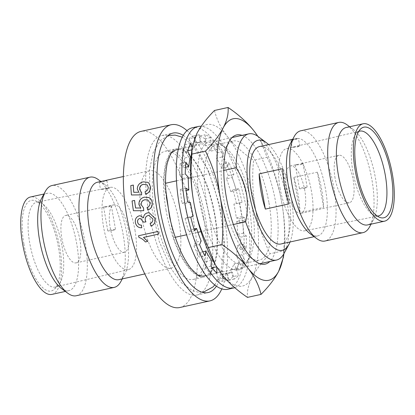 <?xml version="1.0" encoding="UTF-8"?>
<svg xmlns="http://www.w3.org/2000/svg" width="415" height="415" viewBox="0 0 415 415"><rect width="100%" height="100%" fill="white"/><g stroke="black" fill="none" stroke-linecap="round" stroke-linejoin="round"><path stroke-width="0.31" stroke-dasharray="2.08 1.56" d="M113.124 230.325A3.922 0.425 -10 0 1 107.801 230.859A3.922 0.425 -10 0 1 110.203 230.029A3.922 0.425 -10 0 1 115.526 229.495A3.922 0.425 -10 0 1 113.124 230.325M106.064 206.566L103.62 207.126L108.989 206.862L111.334 205.762L106.064 206.566M304.797 188.145A3.922 0.425 -10 0 1 299.474 188.68A3.922 0.425 -10 0 1 301.876 187.85A3.922 0.425 -10 0 1 307.199 187.315A3.922 0.425 -10 0 1 304.797 188.145M297.737 164.387L295.293 164.947L300.662 164.682L303.012 163.583L297.737 164.387M99.201 182.061L104.544 181.661L106.92 180.701L101.618 181.365C99.527 181.801 98.812 182.061 99.481 182.149A49.867 17.876 77.6 0 0 97.369 182.263M102.941 188.851L100.503 189.463L105.861 189.141L108.242 188.218L102.941 188.851M294.614 146.671L292.202 147.403L297.539 146.962L299.895 145.924L294.614 146.671M290.313 143.72A49.867 17.876 -102.4 0 1 296.196 138.511A49.867 17.876 -102.4 0 1 298.307 138.392L290.874 139.881L296.217 139.482C298.292 138.942 298.987 138.579 298.307 138.392A49.867 17.876 -102.4 0 1 325.5 189.079A49.867 17.876 -102.4 0 1 317.631 235.912A49.867 17.876 -102.4 0 1 310.109 233.655M203.692 217.766A65.627 23.525 77.6 0 0 165.129 151.216A65.627 23.525 77.6 0 0 154.769 212.854A65.627 23.525 77.6 0 0 193.333 279.404A65.627 23.525 77.6 0 0 203.692 217.766M166.078 210.364A65.627 23.525 -102.4 0 1 176.432 148.726A65.627 23.525 -102.4 0 1 215.001 215.276A65.627 23.525 -102.4 0 1 204.642 276.914A65.627 23.525 -102.4 0 1 166.078 210.364M300.771 130.782A56.43 20.226 -102.4 0 1 333.93 188.005A56.43 20.226 -102.4 0 1 325.023 241.006M183.243 135.373A81.646 29.263 -102.4 0 1 220.972 215.878A81.646 29.263 -102.4 0 1 216.428 286.179M167.686 135.902A81.646 29.263 77.6 0 0 161.684 135.57A81.646 29.263 77.6 0 0 148.798 212.257A81.646 29.263 77.6 0 0 196.777 295.049A81.646 29.263 77.6 0 0 202.084 292.227M202.141 292.181A81.646 29.263 77.6 0 0 209.663 218.363A81.646 29.263 77.6 0 0 167.753 135.923M347.256 124.982A56.43 20.226 -102.4 0 1 371.907 179.648A56.43 20.226 -102.4 0 1 369.656 226.756M346.136 127.519A49.867 17.876 -102.4 0 1 353.663 129.776A49.867 17.876 -102.4 0 1 375.44 178.087A49.867 17.876 -102.4 0 1 373.453 219.717A49.867 17.876 -102.4 0 1 367.571 224.925M147.761 210.083L147.076 207.474C149.182 206.717 150.147 205.202 149.976 202.919L147.818 199.895M133.464 210.747A90.174 32.323 -102.4 0 1 132.105 200.974L134.585 200.429M135.57 208.019L135.606 208.029A90.174 32.323 -102.4 0 1 135.606 208.019L140.784 207.977L138.947 204.579C138.875 200.621 140.711 198.157 144.456 197.182L149.177 197.748M145.603 194.267L145.11 191.735C147.237 190.983 148.295 189.51 148.29 187.315L147.164 184.877M141.095 191.969L141.608 192.244M131.477 194.998A90.174 32.323 -102.4 0 1 130.844 185.63L133.324 185.08M133.78 192.353L138.88 192.264L137.318 189.001C137.531 185.22 139.518 182.849 143.274 181.889L147.875 182.372L148.736 182.937M186.994 130.652A90.174 32.323 -102.4 0 1 224.152 216.194A90.174 32.323 -102.4 0 1 221.812 288.887M179.762 307.525A90.174 32.323 77.6 0 0 193.997 222.829A90.174 32.323 77.6 0 0 141.007 131.389M358.674 131.498A43.409 15.557 77.6 0 0 356.641 132.93A43.409 15.557 77.6 0 0 352.926 171.903A43.409 15.557 77.6 0 0 374.833 215.608A43.409 15.557 77.6 0 0 377.282 216.049M118.804 279.669A49.867 17.876 77.6 0 0 124.687 274.46A49.867 17.876 77.6 0 0 126.674 232.831A49.867 17.876 77.6 0 0 104.891 184.519A49.867 17.876 77.6 0 0 99.481 182.149M120.884 281.5A56.43 20.226 77.6 0 0 123.136 234.392A56.43 20.226 77.6 0 0 98.49 179.726M76.256 295.75A56.43 20.226 77.6 0 0 85.163 242.749A56.43 20.226 77.6 0 0 52 185.526M61.337 288.399A49.867 17.876 77.6 0 0 68.864 290.656A49.867 17.876 77.6 0 0 76.734 243.823A49.867 17.876 77.6 0 0 47.429 193.255A49.867 17.876 77.6 0 0 41.547 198.463M51.901 294.391A49.867 17.876 77.6 0 0 59.77 247.553A49.867 17.876 77.6 0 0 30.466 196.985M23.894 243.953A46.392 16.626 77.6 0 0 54.505 289.079A46.392 16.626 77.6 0 0 58.474 247.423A46.392 16.626 77.6 0 0 35.062 200.715A46.392 16.626 77.6 0 0 23.894 243.953M62.074 246.277A43.409 15.557 -102.4 0 1 58.359 285.25A43.409 15.557 -102.4 0 1 55.32 287.024A43.409 15.557 -102.4 0 1 29.714 243.029A43.409 15.557 -102.4 0 1 36.66 202.24A43.409 15.557 -102.4 0 1 40.167 202.572A43.409 15.557 -102.4 0 1 62.074 246.277M321.729 189.909A49.867 17.876 77.6 0 0 317.371 172.168L293.815 177.35A49.867 17.876 -102.4 0 1 298.172 195.091A49.867 17.876 -102.4 0 1 300.029 212.579L323.586 207.396A49.867 17.876 77.6 0 0 321.729 189.909M280.882 243.999A49.867 17.876 77.6 0 0 288.752 197.167A49.867 17.876 77.6 0 0 259.448 146.599M299.9 145.924L298.307 138.392M178.974 221.325A49.867 17.876 77.6 0 0 149.67 170.757A49.867 17.876 77.6 0 0 141.795 217.59A49.867 17.876 77.6 0 0 171.105 268.157A49.867 17.876 77.6 0 0 178.974 221.325M280.047 188.094A42.117 15.096 77.6 0 0 304.709 230.818A42.117 15.096 77.6 0 0 311.447 191.248A42.117 15.096 77.6 0 0 286.604 148.56A42.117 15.096 77.6 0 0 280.047 188.094M335.081 178.113A24.288 8.705 -102.4 0 1 338.915 155.303A24.288 8.705 -102.4 0 1 353.186 179.928A24.288 8.705 -102.4 0 1 349.352 202.743A24.288 8.705 -102.4 0 1 335.081 178.113M304.802 190.578A24.288 8.705 77.6 0 0 290.526 165.948A24.288 8.705 77.6 0 0 286.692 188.763A24.288 8.705 77.6 0 0 300.968 213.388A24.288 8.705 77.6 0 0 304.802 190.578M134.953 230.086A42.117 15.096 -102.4 0 1 128.396 269.62A42.117 15.096 -102.4 0 1 103.553 226.932A42.117 15.096 -102.4 0 1 110.291 187.357A42.117 15.096 -102.4 0 1 134.953 230.086M128.308 229.417A24.288 8.705 77.6 0 0 114.032 204.787A24.288 8.705 77.6 0 0 110.198 227.602A24.288 8.705 77.6 0 0 124.474 252.227A24.288 8.705 77.6 0 0 128.308 229.417M79.919 240.067A24.288 8.705 77.6 0 0 65.648 215.437A24.288 8.705 77.6 0 0 61.814 238.246A24.288 8.705 77.6 0 0 76.085 262.877A24.288 8.705 77.6 0 0 79.919 240.067M171.032 153.462A64.595 23.152 77.6 0 0 164.008 183.601L165.544 183.264M176.489 180.852L188.254 178.263M190.869 177.693L223.784 170.446M258.488 136.794A64.595 23.152 -102.4 0 1 285.235 191.984A64.595 23.152 -102.4 0 1 284.125 253.3M233.386 224.505L200.974 231.632M197.898 232.312L186.594 234.797M175.239 237.297L173.543 237.671A64.595 23.152 77.6 0 0 197.779 274.896M204.419 275.908A64.595 23.152 77.6 0 0 213.149 207.848A64.595 23.152 77.6 0 0 176.655 149.737M268.614 144.581A56.326 20.19 -102.4 0 1 289.883 190.962A56.326 20.19 -102.4 0 1 290.049 241.981M173.543 237.671L170.793 222.098M166.379 197.058L164.008 183.601M317.371 172.168L323.586 207.396M293.815 177.35L300.029 212.579M288.913 203.915L282.703 168.687M151.096 226.025L150.163 223.457C152.263 222.627 153.14 221.076 152.787 218.804L148.902 215.447M145.914 221.906L143.621 222.124L140.317 218.415M141.78 227.809C138.475 227.845 136.364 226.191 135.456 222.839C134.87 219.322 136.12 216.988 139.201 215.841L140.135 215.748M143.554 217.787L143.585 217.839C143.777 215.131 145.12 213.481 147.621 212.879L149.193 212.739M158.618 234.081L143.497 237.427M147.73 241.411L145.442 241.914C143.657 239.771 141.505 238.272 138.999 237.416A90.174 32.323 -102.4 0 1 138.543 235.741M241.961 216.625L236.306 217.87A67.178 24.08 77.6 0 0 235.232 211.012A67.178 24.08 77.6 0 0 233.884 204.123L239.538 202.878A67.178 24.08 -102.4 0 1 240.887 209.767A67.178 24.08 -102.4 0 1 241.961 216.625L244.772 217.636A74.415 26.674 -102.4 0 1 245.249 221.397L242.391 220.023A67.178 24.08 -102.4 0 1 243.377 233.168L246.344 235.959A74.415 26.674 -102.4 0 1 246.173 248.217L243.226 244.233A67.178 24.08 -102.4 0 1 241.914 254.743L244.72 259.857A74.415 26.674 -102.4 0 1 242.277 268.521L239.709 262.565A67.178 24.08 -102.4 0 1 236.306 268.77L238.506 275.394A74.415 26.674 -102.4 0 1 234.179 279.088L232.395 272.1A67.178 24.08 -102.4 0 1 230.284 272.863A67.178 24.08 -102.4 0 1 227.441 273.018L228.691 280.099A74.415 26.674 -102.4 0 1 226.44 279.643M227.965 289.245A82.684 29.636 77.6 0 0 241.011 211.588A82.684 29.636 77.6 0 0 192.425 127.747M234.755 287.683A82.684 29.636 77.6 0 0 246.666 210.348A82.684 29.636 77.6 0 0 201.244 126.285M222.891 275.586L222.45 271.327A67.178 24.08 -102.4 0 1 216.739 266.809L216.744 267.12M192.124 147.346L193.011 149.587A67.178 24.08 -102.4 0 1 196.731 144.254L194.817 137.941M195.237 136.955A74.415 26.674 -102.4 0 1 199.267 134.725L200.881 141.78A67.178 24.08 -102.4 0 1 201.41 141.645A67.178 24.08 -102.4 0 1 206.027 141.821L204.969 134.776A74.415 26.674 -102.4 0 1 210.618 137.609L211.126 144.379A67.178 24.08 -102.4 0 1 216.884 149.794L216.993 143.611A74.415 26.674 -102.4 0 1 222.803 151.563L222.124 156.974A67.178 24.08 -102.4 0 1 227.576 166.903L228.836 162.561A74.415 26.674 -102.4 0 1 233.878 174.373L232.125 177.568A67.178 24.08 -102.4 0 1 236.4 190.428L238.615 188.618A74.415 26.674 -102.4 0 1 242.09 202.406L239.538 202.878M246.173 248.217L240.524 249.462A74.415 26.674 77.6 0 0 240.69 237.204L246.344 235.959M243.377 233.168L237.728 234.413L240.69 237.204M237.728 234.413A67.178 24.08 77.6 0 0 236.737 221.268L242.391 220.023M245.249 221.397L239.595 222.642L236.737 221.268M239.595 222.642A74.415 26.674 77.6 0 0 239.118 218.881L244.772 217.636M236.306 217.87L239.118 218.881M242.09 202.406L233.884 204.123M236.436 203.651A74.415 26.674 77.6 0 0 232.96 189.863L238.615 188.618M236.4 190.428L230.75 191.673L232.96 189.863M230.75 191.673A67.178 24.08 77.6 0 0 226.471 178.813L232.125 177.568M233.878 174.373L228.224 175.612L226.471 178.813M228.224 175.612A74.415 26.674 77.6 0 0 223.182 163.806L228.836 162.561M227.576 166.903L221.921 168.148L223.182 163.806M221.921 168.148A67.178 24.08 77.6 0 0 216.469 158.219L222.124 156.974M222.803 151.563L217.149 152.808L216.469 158.219M217.149 152.808A74.415 26.674 77.6 0 0 211.339 144.851L216.993 143.611M216.884 149.794L211.23 151.039L211.339 144.851M211.23 151.039A67.178 24.08 77.6 0 0 205.472 145.624L211.126 144.379M210.618 137.609L204.963 138.854L205.472 145.624M204.963 138.854A74.415 26.674 77.6 0 0 199.314 136.021L204.969 134.776M206.027 141.821L200.372 143.066L199.314 136.021M200.372 143.066A67.178 24.08 77.6 0 0 195.756 142.885A67.178 24.08 77.6 0 0 195.226 143.019L200.881 141.78M199.267 134.725L193.613 135.97L195.226 143.019M193.613 135.97A74.415 26.674 77.6 0 0 189.017 138.714L194.671 137.469M196.731 144.254L191.076 145.494L189.017 138.714M191.076 145.494A67.178 24.08 77.6 0 0 187.357 150.832L187.881 150.712M191.808 149.851L193.011 149.587M190.552 143.377L184.898 144.622L187.357 150.832M184.898 144.622A74.415 26.674 77.6 0 0 182.086 152.497L187.741 151.252M190.475 156.699L184.82 157.944L182.086 152.497M184.82 157.944A67.178 24.08 77.6 0 0 183.119 167.805L185.458 167.292M185.858 162.182L180.203 163.427L183.119 167.805M180.203 163.427A74.415 26.674 77.6 0 0 179.628 175.187L185.282 173.942M188.254 177.179L182.6 178.424L179.628 175.187M182.6 178.424A67.178 24.08 77.6 0 0 183.186 191.253L186.169 190.599M185.93 188.151L180.276 189.396L183.186 191.253M180.276 189.396A74.415 26.674 77.6 0 0 182.024 203.174L187.679 201.929M190.418 202.442L184.763 203.687L182.024 203.174M184.763 203.687A67.178 24.08 77.6 0 0 187.549 217.439L193.203 216.194M190.76 217.159L185.111 218.404L187.549 217.439M185.111 218.404A74.415 26.674 77.6 0 0 188.903 232.001L194.557 230.761M194.023 229.049L190.973 229.718L188.903 232.001M190.973 229.718A67.178 24.08 77.6 0 0 195.507 242.204L201.161 240.959M199.579 244.591L193.929 245.836L195.507 242.204M193.929 245.836A74.415 26.674 77.6 0 0 199.164 257.098L204.818 255.853M202.79 251.812L200.238 252.372L199.164 257.098M200.238 252.372A67.178 24.08 77.6 0 0 205.804 261.611L211.458 260.366M210.986 266.088L205.332 267.333L205.804 261.611M205.332 267.333A74.415 26.674 77.6 0 0 211.178 274.465L216.832 273.22M212.226 267.8L211.085 268.049L211.178 274.465M211.085 268.049A67.178 24.08 77.6 0 0 216.796 272.572L222.45 271.327M223.161 278.232L217.512 279.471L216.796 272.572M217.512 279.471A74.415 26.674 77.6 0 0 223.037 281.344L228.691 280.099M227.441 273.018L221.792 274.263L223.037 281.344M221.792 274.263A67.178 24.08 77.6 0 0 224.629 274.108A67.178 24.08 77.6 0 0 226.74 273.345L232.395 272.1M234.179 279.088L228.525 280.333L226.74 273.345M228.525 280.333A74.415 26.674 77.6 0 0 232.857 276.639L238.506 275.394M236.306 268.77L230.652 270.015L232.857 276.639M230.652 270.015A67.178 24.08 77.6 0 0 234.055 263.81L239.709 262.565M242.277 268.521L236.623 269.766L234.055 263.81M236.623 269.766A74.415 26.674 77.6 0 0 239.066 261.102L244.72 259.857M241.914 254.743L236.26 255.988L239.066 261.102M236.26 255.988A67.178 24.08 77.6 0 0 237.572 245.478L243.226 244.233M240.524 249.462L237.572 245.478M249.223 207.806A66.146 23.707 -102.4 0 1 246.588 263.027A66.146 23.707 -102.4 0 1 199.916 202.857A66.146 23.707 -102.4 0 1 220.334 143.725A66.146 23.707 -102.4 0 1 249.223 207.806M252.009 206.577A60.979 21.855 -102.4 0 1 249.576 257.482A60.979 21.855 -102.4 0 1 242.386 263.847A60.979 21.855 -102.4 0 1 206.556 202.012A60.979 21.855 -102.4 0 1 216.179 144.742A60.979 21.855 -102.4 0 1 225.376 147.501A60.979 21.855 -102.4 0 1 252.009 206.577M268.972 202.847A60.979 21.855 -102.4 0 1 259.349 260.117A60.979 21.855 -102.4 0 1 250.146 257.357A60.979 21.855 -102.4 0 1 223.514 198.282A60.979 21.855 -102.4 0 1 225.947 147.377A60.979 21.855 -102.4 0 1 233.137 141.012A60.979 21.855 -102.4 0 1 268.972 202.847M242.054 135.342A66.146 23.707 -102.4 0 1 275.612 202.001A66.146 23.707 -102.4 0 1 269.823 261.517M213.73 261.953A82.684 29.636 77.6 0 0 221.522 273.884A82.684 29.636 77.6 0 0 252.341 276.976A82.684 29.636 77.6 0 0 255.391 208.429A82.684 29.636 77.6 0 0 227.617 136.784A82.684 29.636 77.6 0 0 196.803 133.687A82.684 29.636 77.6 0 0 190.962 158.494M214.508 110.457C216.599 119.52 220.967 128.297 227.617 136.784C234.273 145.266 242.92 153.099 253.565 160.283C251.978 176.463 252.585 192.508 255.391 208.429C258.197 224.344 263.079 239.45 270.046 253.747C262.088 261.803 256.185 269.548 252.341 276.976C248.497 284.41 246.873 291.211 247.47 297.384M257.824 136.317A82.684 29.636 -102.4 0 1 261.798 142.905L260.205 140.099L267.115 157.301L253.565 160.283M267.115 157.301C274.082 171.597 278.968 186.703 281.775 202.619C284.581 218.534 285.188 234.584 283.595 250.764L270.046 253.747M283.595 250.764L283.461 257.087M261.798 142.905A82.684 29.636 -102.4 0 1 281.775 202.619A82.684 29.636 -102.4 0 1 284.56 246.365A82.684 29.636 -102.4 0 1 283.725 254.011M103.615 207.126L107.801 230.859M295.288 164.947L299.474 188.68M99.195 182.061L100.503 189.468M290.868 139.881L292.196 147.403M165.129 151.216L176.432 148.726M196.777 295.049L208.086 292.559M353.663 129.776L349.622 126.751M374.833 215.608L379.938 217.46M104.891 184.519L100.855 181.495M47.429 193.255L43.943 194.023M58.359 285.25L54.505 289.079M296.196 138.511L292.71 139.279M149.67 170.757L123.369 176.541M304.709 230.818L378.34 215.94M338.915 155.303L300.59 163.733M295.646 164.822L290.526 165.948M128.396 269.62L55.32 287.024M114.032 204.787L108.917 205.913M103.968 207.002L65.648 215.437M124.474 252.227L76.085 262.877M110.291 187.357L36.66 202.24M349.352 202.743L300.968 213.388M286.604 148.56L359.681 131.156M171.105 268.157L144.804 273.947M317.631 235.912L314.145 236.68M232.089 137.536L178.243 149.384M259.852 263.707L206.011 275.56M193.333 279.404L204.642 276.914M161.684 135.57L172.993 133.08M373.453 219.717L371.057 224.157M356.641 132.93L360.495 129.101M124.687 274.46L122.29 278.901M68.864 290.656L65.378 291.423M40.167 202.572L35.062 200.715M106.92 180.701L108.248 188.218M303.012 163.583L307.199 187.315M111.339 205.762L115.526 229.495M172.733 151.724L173.543 151.558C174.067 150.531 177.236 153.135 183.041 159.365C191.554 170.643 198.386 187.046 203.547 208.579C207.936 227.021 209.585 250.105 206.099 264.801C205.083 268.842 203.952 271.758 202.707 273.542L200.429 275.726L199.994 275.742M201.981 292.196L198.354 292.196L192.529 290.708L181.48 282.771L171.354 269.013L159.142 241.323L150.043 199.828L149.504 170.243L153.125 152.642L160.491 140.436L167.603 135.975M214.799 284.97L220.484 274.45L224.536 244.549L219.997 206.369L208.242 170.119L192.119 144.596L182.268 137.157M195.756 142.885L201.41 141.645M224.629 274.108L230.284 272.863M249.576 257.482L246.588 263.027M242.386 263.847L259.349 260.117M250.146 257.357L255.189 261.134M225.376 147.501L220.334 143.725M214.648 263.582L215.323 264.76M191.984 148.435L192.072 147.771M216.179 144.742L233.137 141.012M225.947 147.377L228.94 141.831M284.56 246.365L283.865 253.767"/><path stroke-width="0.62" d="M290.049 241.981A56.326 20.19 -102.4 0 1 288.913 244.43A56.326 20.19 -102.4 0 1 279.886 250.442A56.326 20.19 -102.4 0 1 249.166 193.193A56.326 20.19 -102.4 0 1 260.438 140.156A56.326 20.19 -102.4 0 1 266.555 142.838A56.326 20.19 -102.4 0 1 268.614 144.581M223.784 170.446L236.094 167.738A64.595 23.152 -102.4 0 1 248.741 133.874A64.595 23.152 -102.4 0 1 251.474 133.723A64.595 23.152 -102.4 0 1 258.488 136.794L266.555 142.838M236.094 167.738C246.681 184.078 249.861 202.1 245.628 221.807L233.386 224.505M288.913 244.43L284.125 253.3A64.595 23.152 -102.4 0 1 276.509 260.044A64.595 23.152 -102.4 0 1 273.776 260.195A64.595 23.152 -102.4 0 1 245.628 221.807M371.057 224.157L369.656 226.756A56.43 20.226 -102.4 0 1 363.001 232.649L325.023 241.006A56.43 20.226 -102.4 0 1 316.51 238.454L310.109 233.655A49.867 17.876 -102.4 0 1 288.326 185.344A49.867 17.876 -102.4 0 1 290.313 143.72L294.116 136.675A56.43 20.226 -102.4 0 1 300.771 130.782L338.744 122.425A56.43 20.226 -102.4 0 1 347.256 124.982L349.622 126.751M316.51 238.454A56.43 20.226 -102.4 0 1 291.864 183.783A56.43 20.226 -102.4 0 1 294.116 136.675M216.428 286.179A81.646 29.263 -102.4 0 1 208.086 292.559A81.646 29.263 -102.4 0 1 160.107 209.767A81.646 29.263 -102.4 0 1 172.993 133.08A81.646 29.263 -102.4 0 1 183.243 135.373M363.001 232.649A56.43 20.226 -102.4 0 1 329.837 175.426A56.43 20.226 -102.4 0 1 338.744 122.425M384.534 221.19L367.571 224.925A49.867 17.876 -102.4 0 1 338.267 174.357A49.867 17.876 -102.4 0 1 346.136 127.519L363.099 123.789A49.867 17.876 -102.4 0 1 392.403 174.357A49.867 17.876 -102.4 0 1 384.534 221.19A49.867 17.876 -102.4 0 1 355.23 170.622A49.867 17.876 -102.4 0 1 363.099 123.789M147.818 199.895L144.913 199.771C142.283 200.367 141.069 202.048 141.287 204.818L143.559 207.972L143.746 210.69L133.423 210.737A90.278 32.36 -102.4 0 1 132.063 200.953L134.585 200.429A90.174 32.323 -102.4 0 0 135.606 208.019M148.726 197.519L149.177 197.748C150.915 198.712 151.926 200.279 152.212 202.442C152.611 206.229 151.127 208.776 147.761 210.083L147.035 207.469C149.141 206.706 150.111 205.186 149.934 202.904L147.792 199.885L144.913 199.771M147.164 184.877L143.538 184.343C140.898 184.94 139.585 186.558 139.601 189.214L141.038 191.932L141.608 192.244L141.603 194.879L131.436 194.972A90.278 32.36 -102.4 0 1 130.803 185.588L133.324 185.08A90.174 32.323 -102.4 0 0 133.78 192.321M148.736 182.937L150.526 186.838C150.645 190.49 149.006 192.965 145.603 194.267L145.068 191.709C147.195 190.957 148.254 189.484 148.243 187.284L147.138 184.862L143.538 184.343M221.812 288.887A90.174 32.323 -102.4 0 1 209.917 300.891A90.174 32.323 -102.4 0 1 156.927 209.445A90.174 32.323 -102.4 0 1 171.156 124.754A90.174 32.323 -102.4 0 1 186.994 130.652M171.156 124.754L141.007 131.389A90.174 32.323 77.6 0 0 126.772 216.085A90.174 32.323 77.6 0 0 179.762 307.525L209.917 300.891M356.526 170.752A46.392 16.626 77.6 0 0 379.938 217.46A46.392 16.626 77.6 0 0 391.106 174.227A46.392 16.626 77.6 0 0 360.495 129.101A46.392 16.626 77.6 0 0 356.526 170.752M377.282 216.049A43.409 15.557 77.6 0 0 378.34 215.94A43.409 15.557 77.6 0 0 385.286 175.151A43.409 15.557 77.6 0 0 359.681 131.156A43.409 15.557 77.6 0 0 358.674 131.498M100.855 181.495L98.49 179.726A56.43 20.226 77.6 0 0 89.977 177.169A56.43 20.226 77.6 0 0 81.07 230.169A56.43 20.226 77.6 0 0 114.229 287.393A56.43 20.226 77.6 0 0 120.884 281.5L122.29 278.901M123.369 176.541L97.369 182.263A49.867 17.876 77.6 0 0 89.5 229.101A49.867 17.876 77.6 0 0 118.804 279.669L144.804 273.947M89.977 177.169L52 185.526A56.43 20.226 77.6 0 0 45.344 191.419A56.43 20.226 77.6 0 0 43.093 238.526A56.43 20.226 77.6 0 0 67.744 293.198A56.43 20.226 77.6 0 0 76.256 295.75L114.229 287.393M45.344 191.419L41.547 198.463A49.867 17.876 77.6 0 0 39.56 240.088A49.867 17.876 77.6 0 0 61.337 288.399L67.744 293.198M43.943 194.023L30.466 196.985A49.867 17.876 77.6 0 0 22.597 243.823A49.867 17.876 77.6 0 0 51.901 294.391L65.378 291.423M292.71 139.279L259.448 146.599A49.867 17.876 77.6 0 0 251.578 193.432A49.867 17.876 77.6 0 0 280.882 243.999L314.145 236.68M260.999 191.362A49.867 17.876 -102.4 0 1 259.147 173.869L282.703 168.687A49.867 17.876 77.6 0 0 284.555 186.174A49.867 17.876 77.6 0 0 288.913 203.915L265.356 209.098A49.867 17.876 -102.4 0 1 260.999 191.362M165.544 183.264L176.489 180.852M188.254 178.263L190.869 177.693M200.974 231.632L197.898 232.312M186.594 234.797L175.239 237.297M197.779 274.896A64.595 23.152 77.6 0 0 204.419 275.908L206.011 275.56M178.243 149.384L176.655 149.737A64.595 23.152 77.6 0 0 171.032 153.462M170.793 222.098L166.379 197.058M265.356 209.098L259.147 173.869M148.902 215.447L148.098 215.551C145.888 216.231 144.949 217.792 145.281 220.246L145.914 221.906L143.585 222.134L140.28 218.42L139.793 218.492C138.071 219.058 137.36 220.313 137.671 222.269C138.216 224.25 139.461 225.195 141.416 225.101L141.743 227.819C138.439 227.856 136.328 226.201 135.42 222.845C134.834 219.322 136.084 216.988 139.165 215.841L140.12 215.748L143.549 217.839C143.735 215.131 145.079 213.476 147.579 212.879L149.172 212.739L155.039 218.404C155.656 222.175 154.318 224.723 151.029 226.051M140.135 215.748L143.554 217.787M149.193 212.739L155.039 218.404M155.003 218.409C155.62 222.186 154.281 224.733 150.993 226.066L151.096 226.025M143.528 237.401L147.73 241.411L145.411 241.945C143.632 239.803 141.484 238.298 138.968 237.442A90.278 32.36 -102.4 0 1 138.511 235.762L157.902 231.477A90.174 32.323 -102.4 0 0 158.618 234.081L143.497 237.427L147.699 241.442M138.511 235.762L157.902 231.477M158.582 234.107A90.278 32.36 -102.4 0 1 157.871 231.497M150.993 226.066L150.126 223.467C152.227 222.637 153.104 221.081 152.751 218.809L148.886 215.452L148.098 215.551M148.062 215.551C145.847 216.231 144.908 217.797 145.245 220.251L145.281 220.246M145.245 220.251L145.878 221.916M140.28 218.42L139.793 218.492M139.756 218.492C138.029 219.058 137.324 220.318 137.635 222.274L137.671 222.269M137.635 222.274C138.174 224.256 139.424 225.2 141.38 225.112L141.416 225.101M141.38 225.112L141.743 227.819M144.871 199.75C142.241 200.352 141.033 202.032 141.245 204.803L141.287 204.818M141.245 204.803L143.559 207.972M143.517 207.967L143.746 210.69M143.704 210.685L133.423 210.737M148.746 197.53L144.415 197.161C140.669 198.137 138.833 200.601 138.911 204.564L140.747 207.967L135.57 208.019A90.278 32.36 -102.4 0 1 134.543 200.409M152.212 202.442L152.17 202.432C151.885 200.263 150.868 198.697 149.135 197.727L149.177 197.748M152.17 202.432C152.57 206.219 151.086 208.766 147.724 210.078M143.491 184.312C140.856 184.903 139.544 186.527 139.559 189.183L139.601 189.214M139.559 189.183L141.053 191.943M141.567 192.218L141.603 194.879M141.562 194.858L131.436 194.972M148.757 182.958L147.833 182.335L143.232 181.853C139.476 182.808 137.49 185.183 137.272 188.97L138.838 192.238L133.739 192.321A90.278 32.36 -102.4 0 1 133.282 185.043M148.71 182.922L150.526 186.838M150.479 186.807C150.603 190.459 148.964 192.939 145.561 194.241M201.244 126.285A82.684 29.636 77.6 0 0 198.079 126.502L192.425 127.747A82.684 29.636 77.6 0 0 179.373 205.404A82.684 29.636 77.6 0 0 227.965 289.245L233.614 288A82.684 29.636 77.6 0 0 234.755 287.683M198.079 126.502A82.684 29.636 77.6 0 0 185.028 204.159A82.684 29.636 77.6 0 0 233.614 288M226.44 279.643A74.415 26.674 -102.4 0 1 223.161 278.232L222.891 275.586M216.744 267.12L216.832 273.22A74.415 26.674 -102.4 0 1 210.986 266.088L211.458 260.366A67.178 24.08 -102.4 0 1 205.892 251.127L204.818 255.853A74.415 26.674 -102.4 0 1 199.579 244.591L201.161 240.959A67.178 24.08 -102.4 0 1 196.627 228.473L194.557 230.761A74.415 26.674 -102.4 0 1 190.76 217.159L193.203 216.194A67.178 24.08 -102.4 0 1 190.418 202.442L187.679 201.929A74.415 26.674 -102.4 0 1 185.93 188.151L188.841 190.008A67.178 24.08 -102.4 0 1 188.254 177.179L185.282 173.942A74.415 26.674 -102.4 0 1 185.858 162.182L188.773 166.56A67.178 24.08 -102.4 0 1 190.475 156.699L187.741 151.252A74.415 26.674 -102.4 0 1 190.552 143.377L192.124 147.346M194.817 137.941L194.671 137.469A74.415 26.674 -102.4 0 1 195.237 136.955M187.881 150.712L191.808 149.851M185.458 167.292L188.773 166.56M186.169 190.599L188.841 190.008M196.627 228.473L194.023 229.049M205.892 251.127L202.79 251.812M216.568 266.845L212.226 267.8M269.823 261.517A66.146 23.707 -102.4 0 1 255.189 261.134A66.146 23.707 -102.4 0 1 226.3 197.052A66.146 23.707 -102.4 0 1 228.94 141.831A66.146 23.707 -102.4 0 1 242.054 135.342M191.984 148.435L190.962 158.494A82.684 29.636 77.6 0 0 193.753 202.24A82.684 29.636 77.6 0 0 213.73 261.953L214.648 263.582M283.461 257.087L278.724 271.171C274.88 278.6 268.977 286.345 261.014 294.401L247.47 297.384C236.82 290.199 228.172 282.366 221.522 273.884L215.318 264.765L208.413 247.558C201.446 233.261 196.56 218.155 193.753 202.24C190.947 186.325 190.34 170.275 191.932 154.095L192.067 147.771L196.803 133.687C200.647 126.259 206.551 118.514 214.508 110.457L228.058 107.475C238.703 114.659 247.35 122.492 254.006 130.974L257.611 135.933M261.014 294.401C258.929 285.338 254.556 276.561 247.905 268.074C241.255 259.593 232.608 251.76 221.958 244.575L208.413 247.558M221.958 244.575C223.55 228.395 222.943 212.35 220.137 196.43C217.33 180.515 212.444 165.409 205.477 151.112L191.932 154.095M205.477 151.112C213.44 143.056 219.343 135.311 223.187 127.882C227.031 120.449 228.655 113.648 228.058 107.475M283.725 254.011A82.684 29.636 -102.4 0 1 278.724 271.171A82.684 29.636 -102.4 0 1 247.905 268.074A82.684 29.636 -102.4 0 1 220.137 196.43A82.684 29.636 -102.4 0 1 223.187 127.882A82.684 29.636 -102.4 0 1 254.006 130.974A82.684 29.636 -102.4 0 1 257.824 136.317M248.741 133.874L232.089 137.536M276.509 260.044L259.852 263.707M167.603 135.975L169.553 135.425L175.182 135.103L182.268 137.157M199.994 275.742C199.522 276.8 196.362 274.206 190.516 267.96C181.687 256.242 174.705 239.18 169.564 216.78L165.818 190.381C165.17 179.342 165.678 170.192 167.338 162.934C170.129 154.489 172.054 150.702 173.107 151.574M201.981 292.196L203.983 291.875L212.879 287.03L214.799 284.97M283.865 253.767L283.455 257.087"/></g></svg>
